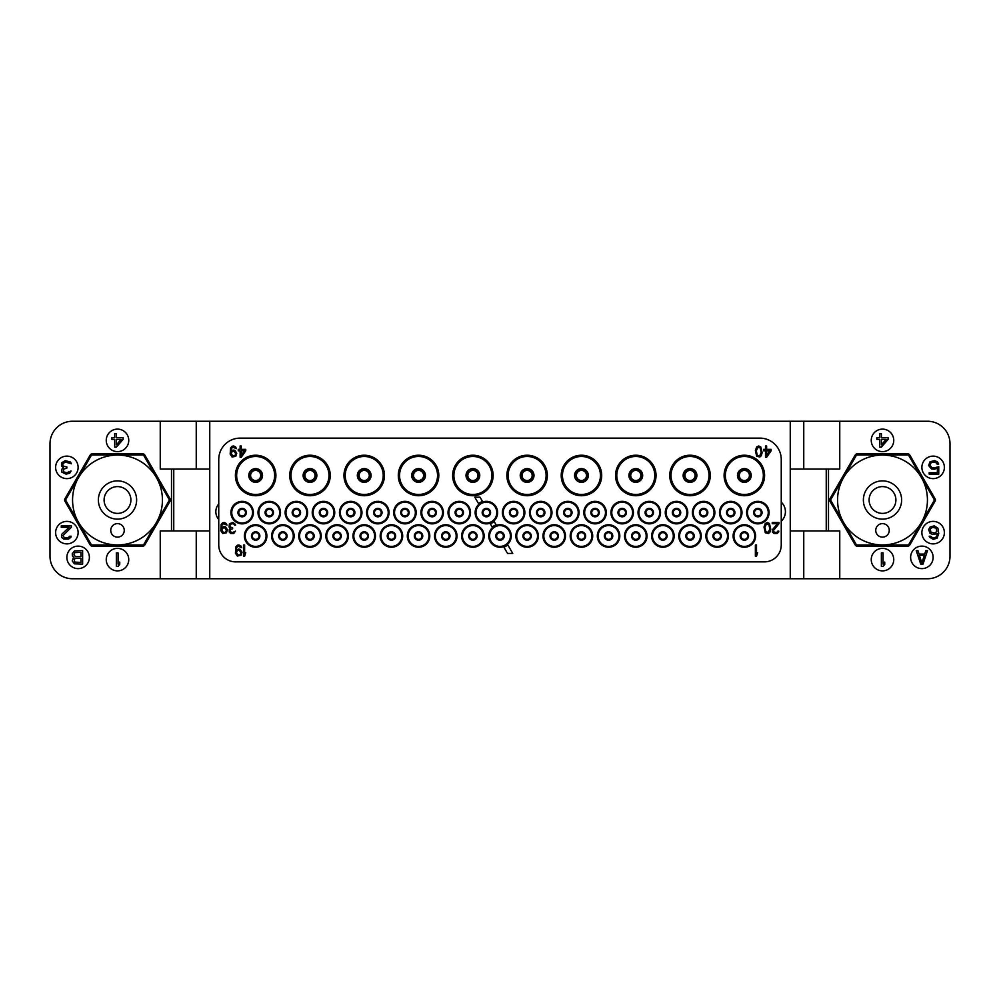 <?xml version="1.0" encoding="UTF-8"?>
<svg xmlns="http://www.w3.org/2000/svg" width="1000" height="1000" viewBox="0 0 1000 1000"><rect width="100%" height="100%" fill="white"/><g stroke="black" fill="none" stroke-linecap="round" stroke-linejoin="round"><path stroke-width="1.5" d="M764.6 475.475A20.25 20.25 0 0 0 744.35 455.225A20.25 20.25 0 0 0 724.1 475.475A20.25 20.25 0 0 0 744.35 495.725A20.25 20.25 0 0 0 764.6 475.475M781.25 545A16.875 16.875 0 0 1 764.375 561.875L235.625 561.875A16.875 16.875 0 0 1 218.75 545L218.75 459.5A21.375 21.375 0 0 1 240.125 438.125L759.875 438.125A21.375 21.375 0 0 1 781.25 459.5L781.25 545M275.9 475.475A20.25 20.25 0 0 0 255.65 455.225A20.25 20.25 0 0 0 235.4 475.475A20.25 20.25 0 0 0 255.65 495.725A20.25 20.25 0 0 0 275.9 475.475M330.238 475.475A20.25 20.25 0 0 0 309.988 455.225A20.25 20.25 0 0 0 289.738 475.475A20.25 20.25 0 0 0 309.988 495.725A20.25 20.25 0 0 0 330.238 475.475M384.462 475.475A20.25 20.25 0 0 0 364.212 455.225A20.25 20.25 0 0 0 343.963 475.475A20.25 20.25 0 0 0 364.212 495.725A20.25 20.25 0 0 0 384.462 475.475M438.8 475.475A20.25 20.25 0 0 0 418.55 455.225A20.25 20.25 0 0 0 398.3 475.475A20.25 20.25 0 0 0 418.55 495.725A20.25 20.25 0 0 0 438.8 475.475M493.137 475.475A20.25 20.25 0 0 0 472.887 455.225A20.25 20.25 0 0 0 452.638 475.475A20.25 20.25 0 0 0 472.887 495.725A20.25 20.25 0 0 0 493.137 475.475M547.362 475.475A20.25 20.25 0 0 0 527.112 455.225A20.25 20.25 0 0 0 506.863 475.475A20.25 20.25 0 0 0 527.112 495.725A20.25 20.25 0 0 0 547.362 475.475M601.7 475.475A20.25 20.25 0 0 0 581.45 455.225A20.25 20.25 0 0 0 561.2 475.475A20.25 20.25 0 0 0 581.45 495.725A20.25 20.25 0 0 0 601.7 475.475M656.038 475.475A20.25 20.25 0 0 0 635.788 455.225A20.25 20.25 0 0 0 615.538 475.475A20.25 20.25 0 0 0 635.788 495.725A20.25 20.25 0 0 0 656.038 475.475M710.263 475.475A20.25 20.25 0 0 0 690.013 455.225A20.25 20.25 0 0 0 669.762 475.475A20.25 20.25 0 0 0 690.013 495.725A20.25 20.25 0 0 0 710.263 475.475M769.1 512.6A11.25 11.25 0 0 0 757.85 501.35A11.25 11.25 0 0 0 746.6 512.6A11.25 11.25 0 0 0 757.85 523.85A11.25 11.25 0 0 0 769.1 512.6M741.988 512.6A11.25 11.25 0 0 0 730.738 501.35A11.25 11.25 0 0 0 719.488 512.6A11.25 11.25 0 0 0 730.738 523.85A11.25 11.25 0 0 0 741.988 512.6M714.875 512.6A11.25 11.25 0 0 0 703.625 501.35A11.25 11.25 0 0 0 692.375 512.6A11.25 11.25 0 0 0 703.625 523.85A11.25 11.25 0 0 0 714.875 512.6M687.763 512.6A11.25 11.25 0 0 0 676.513 501.35A11.25 11.25 0 0 0 665.263 512.6A11.25 11.25 0 0 0 676.513 523.85A11.25 11.25 0 0 0 687.763 512.6M660.537 512.6A11.25 11.25 0 0 0 649.287 501.35A11.25 11.25 0 0 0 638.038 512.6A11.25 11.25 0 0 0 649.287 523.85A11.25 11.25 0 0 0 660.537 512.6M633.425 512.6A11.25 11.25 0 0 0 622.175 501.35A11.25 11.25 0 0 0 610.925 512.6A11.25 11.25 0 0 0 622.175 523.85A11.25 11.25 0 0 0 633.425 512.6M606.312 512.6A11.25 11.25 0 0 0 595.062 501.35A11.25 11.25 0 0 0 583.812 512.6A11.25 11.25 0 0 0 595.062 523.85A11.25 11.25 0 0 0 606.312 512.6M579.087 512.6A11.25 11.25 0 0 0 567.837 501.35A11.25 11.25 0 0 0 556.587 512.6A11.25 11.25 0 0 0 567.837 523.85A11.25 11.25 0 0 0 579.087 512.6M551.975 512.6A11.25 11.25 0 0 0 540.725 501.35A11.25 11.25 0 0 0 529.475 512.6A11.25 11.25 0 0 0 540.725 523.85A11.25 11.25 0 0 0 551.975 512.6M524.862 512.6A11.25 11.25 0 0 0 513.612 501.35A11.25 11.25 0 0 0 502.362 512.6A11.25 11.25 0 0 0 513.612 523.85A11.25 11.25 0 0 0 524.862 512.6M497.638 512.6A11.25 11.25 0 0 0 486.388 501.35A11.25 11.25 0 0 0 475.138 512.6A11.25 11.25 0 0 0 486.388 523.85A11.25 11.25 0 0 0 497.638 512.6M470.525 512.6A11.25 11.25 0 0 0 459.275 501.35A11.25 11.25 0 0 0 448.025 512.6A11.25 11.25 0 0 0 459.275 523.85A11.25 11.25 0 0 0 470.525 512.6M443.413 512.6A11.25 11.25 0 0 0 432.163 501.35A11.25 11.25 0 0 0 420.913 512.6A11.25 11.25 0 0 0 432.163 523.85A11.25 11.25 0 0 0 443.413 512.6M416.188 512.6A11.25 11.25 0 0 0 404.938 501.35A11.25 11.25 0 0 0 393.688 512.6A11.25 11.25 0 0 0 404.938 523.85A11.25 11.25 0 0 0 416.188 512.6M389.075 512.6A11.25 11.25 0 0 0 377.825 501.35A11.25 11.25 0 0 0 366.575 512.6A11.25 11.25 0 0 0 377.825 523.85A11.25 11.25 0 0 0 389.075 512.6M361.962 512.6A11.25 11.25 0 0 0 350.712 501.35A11.25 11.25 0 0 0 339.462 512.6A11.25 11.25 0 0 0 350.712 523.85A11.25 11.25 0 0 0 361.962 512.6M334.738 512.6A11.25 11.25 0 0 0 323.488 501.35A11.25 11.25 0 0 0 312.238 512.6A11.25 11.25 0 0 0 323.488 523.85A11.25 11.25 0 0 0 334.738 512.6M307.625 512.6A11.25 11.25 0 0 0 296.375 501.35A11.25 11.25 0 0 0 285.125 512.6A11.25 11.25 0 0 0 296.375 523.85A11.25 11.25 0 0 0 307.625 512.6M280.512 512.6A11.25 11.25 0 0 0 269.262 501.35A11.25 11.25 0 0 0 258.012 512.6A11.25 11.25 0 0 0 269.262 523.85A11.25 11.25 0 0 0 280.512 512.6M253.4 512.6A11.25 11.25 0 0 0 242.15 501.35A11.25 11.25 0 0 0 230.9 512.6A11.25 11.25 0 0 0 242.15 523.85A11.25 11.25 0 0 0 253.4 512.6M755.6 536A11.25 11.25 0 0 0 744.35 524.75A11.25 11.25 0 0 0 733.1 536A11.25 11.25 0 0 0 744.35 547.25A11.25 11.25 0 0 0 755.6 536M728.375 536A11.25 11.25 0 0 0 717.125 524.75A11.25 11.25 0 0 0 705.875 536A11.25 11.25 0 0 0 717.125 547.25A11.25 11.25 0 0 0 728.375 536M701.263 536A11.25 11.25 0 0 0 690.013 524.75A11.25 11.25 0 0 0 678.763 536A11.25 11.25 0 0 0 690.013 547.25A11.25 11.25 0 0 0 701.263 536M674.15 536A11.25 11.25 0 0 0 662.9 524.75A11.25 11.25 0 0 0 651.65 536A11.25 11.25 0 0 0 662.9 547.25A11.25 11.25 0 0 0 674.15 536M647.038 536A11.25 11.25 0 0 0 635.788 524.75A11.25 11.25 0 0 0 624.538 536A11.25 11.25 0 0 0 635.788 547.25A11.25 11.25 0 0 0 647.038 536M619.812 536A11.25 11.25 0 0 0 608.562 524.75A11.25 11.25 0 0 0 597.312 536A11.25 11.25 0 0 0 608.562 547.25A11.25 11.25 0 0 0 619.812 536M592.7 536A11.25 11.25 0 0 0 581.45 524.75A11.25 11.25 0 0 0 570.2 536A11.25 11.25 0 0 0 581.45 547.25A11.25 11.25 0 0 0 592.7 536M565.475 536A11.25 11.25 0 0 0 554.225 524.75A11.25 11.25 0 0 0 542.975 536A11.25 11.25 0 0 0 554.225 547.25A11.25 11.25 0 0 0 565.475 536M538.362 536A11.25 11.25 0 0 0 527.112 524.75A11.25 11.25 0 0 0 515.862 536A11.25 11.25 0 0 0 527.112 547.25A11.25 11.25 0 0 0 538.362 536M511.25 536A11.25 11.25 0 0 0 500 524.75A11.25 11.25 0 0 0 488.75 536A11.25 11.25 0 0 0 500 547.25A11.25 11.25 0 0 0 511.25 536M484.137 536A11.25 11.25 0 0 0 472.887 524.75A11.25 11.25 0 0 0 461.637 536A11.25 11.25 0 0 0 472.887 547.25A11.25 11.25 0 0 0 484.137 536M457.025 536A11.25 11.25 0 0 0 445.775 524.75A11.25 11.25 0 0 0 434.525 536A11.25 11.25 0 0 0 445.775 547.25A11.25 11.25 0 0 0 457.025 536M429.8 536A11.25 11.25 0 0 0 418.55 524.75A11.25 11.25 0 0 0 407.3 536A11.25 11.25 0 0 0 418.55 547.25A11.25 11.25 0 0 0 429.8 536M402.688 536A11.25 11.25 0 0 0 391.438 524.75A11.25 11.25 0 0 0 380.188 536A11.25 11.25 0 0 0 391.438 547.25A11.25 11.25 0 0 0 402.688 536M375.462 536A11.25 11.25 0 0 0 364.212 524.75A11.25 11.25 0 0 0 352.962 536A11.25 11.25 0 0 0 364.212 547.25A11.25 11.25 0 0 0 375.462 536M348.35 536A11.25 11.25 0 0 0 337.1 524.75A11.25 11.25 0 0 0 325.85 536A11.25 11.25 0 0 0 337.1 547.25A11.25 11.25 0 0 0 348.35 536M321.238 536A11.25 11.25 0 0 0 309.988 524.75A11.25 11.25 0 0 0 298.738 536A11.25 11.25 0 0 0 309.988 547.25A11.25 11.25 0 0 0 321.238 536M294.125 536A11.25 11.25 0 0 0 282.875 524.75A11.25 11.25 0 0 0 271.625 536A11.25 11.25 0 0 0 282.875 547.25A11.25 11.25 0 0 0 294.125 536M266.9 536A11.25 11.25 0 0 0 255.65 524.75A11.25 11.25 0 0 0 244.4 536A11.25 11.25 0 0 0 255.65 547.25A11.25 11.25 0 0 0 266.9 536M839.75 421.25L209.75 421.25L209.75 578.75L790.25 578.75L790.25 530.938L826.25 530.938L826.25 469.062L839.75 469.062L839.75 421.25L927.5 421.25A22.5 22.5 0 0 1 950 443.75L950 556.25A22.5 22.5 0 0 1 927.5 578.75L839.75 578.75L839.75 530.938L826.25 530.938M790.25 421.25L790.25 530.938M218.75 519.438A11.7 11.7 0 0 1 218.75 503.963M781.25 502.188A12.938 12.938 0 0 1 781.25 521.213M209.75 530.938L173.75 530.938L173.75 469.062L209.75 469.062M173.75 530.938L160.25 530.938L160.25 578.75L196.25 578.75L196.25 530.938M209.75 578.75L196.25 578.75M209.75 421.25L72.5 421.25A22.5 22.5 0 0 0 50 443.75L50 556.25A22.5 22.5 0 0 0 72.5 578.75L160.25 578.75M790.25 578.75L839.75 578.75M935.113 498.875L909.775 455A2.25 2.25 0 0 0 907.825 453.875L857.175 453.875A2.25 2.25 0 0 0 855.225 455L829.887 498.875A2.25 2.25 0 0 0 829.887 501.125L855.225 545A2.25 2.25 0 0 0 857.175 546.125L907.825 546.125A2.25 2.25 0 0 0 909.775 545L935.113 501.125A2.25 2.25 0 0 0 935.113 498.875M871.25 559.625A11.25 11.25 0 0 0 882.5 570.875A11.25 11.25 0 0 0 893.75 559.625A11.25 11.25 0 0 0 882.5 548.375A11.25 11.25 0 0 0 871.25 559.625M921.875 532.625A11.25 11.25 0 0 0 933.125 543.875A11.25 11.25 0 0 0 944.375 532.625A11.25 11.25 0 0 0 933.125 521.375A11.25 11.25 0 0 0 921.875 532.625M921.875 467.375A11.25 11.25 0 0 0 933.125 478.625A11.25 11.25 0 0 0 944.375 467.375A11.25 11.25 0 0 0 933.125 456.125A11.25 11.25 0 0 0 921.875 467.375M871.25 440.375A11.25 11.25 0 0 0 882.5 451.625A11.25 11.25 0 0 0 893.75 440.375A11.25 11.25 0 0 0 882.5 429.125A11.25 11.25 0 0 0 871.25 440.375M910.625 557.375A11.25 11.25 0 0 0 921.875 568.625A11.25 11.25 0 0 0 933.125 557.375A11.25 11.25 0 0 0 921.875 546.125A11.25 11.25 0 0 0 910.625 557.375M790.25 469.062L826.25 469.062M803.75 578.75L803.75 530.938M803.75 421.25L803.75 469.062M196.25 421.25L196.25 469.062M171.5 530.938L171.5 469.062L173.75 469.062M171.5 469.062L160.25 469.062L160.25 421.25M142.825 453.875L92.175 453.875A2.25 2.25 0 0 0 90.225 455L64.887 498.875A2.25 2.25 0 0 0 64.887 501.125L90.225 545A2.25 2.25 0 0 0 92.175 546.125L142.825 546.125A2.25 2.25 0 0 0 144.775 545L170.113 501.125A2.25 2.25 0 0 0 170.113 498.875L144.775 455A2.25 2.25 0 0 0 142.825 453.875M106.25 559.625A11.25 11.25 0 0 0 117.5 570.875A11.25 11.25 0 0 0 128.75 559.625A11.25 11.25 0 0 0 117.5 548.375A11.25 11.25 0 0 0 106.25 559.625M55.625 532.625A11.25 11.25 0 0 0 66.875 543.875A11.25 11.25 0 0 0 78.125 532.625A11.25 11.25 0 0 0 66.875 521.375A11.25 11.25 0 0 0 55.625 532.625M55.625 467.375A11.25 11.25 0 0 0 66.875 478.625A11.25 11.25 0 0 0 78.125 467.375A11.25 11.25 0 0 0 66.875 456.125A11.25 11.25 0 0 0 55.625 467.375M106.25 440.375A11.25 11.25 0 0 0 117.5 451.625A11.25 11.25 0 0 0 128.75 440.375A11.25 11.25 0 0 0 117.5 429.125A11.25 11.25 0 0 0 106.25 440.375M66.875 557.375A11.25 11.25 0 0 0 78.125 568.625A11.25 11.25 0 0 0 89.375 557.375A11.25 11.25 0 0 0 78.125 546.125A11.25 11.25 0 0 0 66.875 557.375M110.8 488.4A13.388 13.388 0 0 1 129.1 493.3A13.388 13.388 0 0 1 124.2 511.6A13.388 13.388 0 0 1 105.9 506.7A13.388 13.388 0 0 1 110.8 488.4M107.938 483.438A19.125 19.125 0 0 1 134.062 490.438A19.125 19.125 0 0 1 127.062 516.562A19.125 19.125 0 0 1 100.938 509.562A19.125 19.125 0 0 1 107.938 483.438M95.037 461.087A44.925 44.925 0 0 0 78.587 522.463A44.925 44.925 0 0 0 139.963 538.913A44.925 44.925 0 0 0 156.412 477.537A44.925 44.925 0 0 0 95.037 461.087M120.875 536.225A6.75 6.75 0 0 0 123.35 527A6.75 6.75 0 0 0 114.125 524.525A6.75 6.75 0 0 0 111.65 533.75A6.75 6.75 0 0 0 120.875 536.225M143.05 545A51.75 51.75 0 0 0 143.375 544.812A51.75 51.75 0 0 0 143.688 544.637L169.25 500.363A51.75 51.75 0 0 0 169.25 499.637L143.688 455.363A51.75 51.75 0 0 0 143.05 455L91.95 455A51.75 51.75 0 0 0 91.625 455.188A51.75 51.75 0 0 0 91.312 455.363L65.75 499.637A51.75 51.75 0 0 0 65.75 500.363L91.312 544.637A51.75 51.75 0 0 0 91.95 545L143.05 545M875.8 488.4A13.388 13.388 0 0 1 894.1 493.3A13.388 13.388 0 0 1 889.2 511.6A13.388 13.388 0 0 1 870.9 506.7A13.388 13.388 0 0 1 875.8 488.4M872.938 483.438A19.125 19.125 0 0 1 899.062 490.438A19.125 19.125 0 0 1 892.062 516.562A19.125 19.125 0 0 1 865.938 509.562A19.125 19.125 0 0 1 872.938 483.438M860.037 461.087A44.925 44.925 0 0 0 843.587 522.463A44.925 44.925 0 0 0 904.963 538.913A44.925 44.925 0 0 0 921.413 477.537A44.925 44.925 0 0 0 860.037 461.087M885.875 536.225A6.75 6.75 0 0 0 888.35 527A6.75 6.75 0 0 0 879.125 524.525A6.75 6.75 0 0 0 876.65 533.75A6.75 6.75 0 0 0 885.875 536.225M908.05 545A51.75 51.75 0 0 0 908.375 544.812A51.75 51.75 0 0 0 908.688 544.637L934.25 500.363A51.75 51.75 0 0 0 934.25 499.637L908.688 455.363A51.75 51.75 0 0 0 908.05 455L856.95 455A51.75 51.75 0 0 0 856.625 455.188A51.75 51.75 0 0 0 856.312 455.363L830.75 499.637A51.75 51.75 0 0 0 830.75 500.363L856.312 544.637A51.75 51.75 0 0 0 856.95 545L908.05 545M369.275 475.475A5.062 5.062 0 0 1 364.212 480.538A5.062 5.062 0 0 1 359.15 475.475A5.062 5.062 0 0 1 364.212 470.412A5.062 5.062 0 0 1 369.275 475.475A5.062 5.062 0 0 0 364.212 470.412A5.062 5.062 0 0 0 359.15 475.475A5.062 5.062 0 0 0 364.212 480.538A5.062 5.062 0 0 0 369.275 475.475M369.837 475.475A5.625 5.625 0 0 0 364.212 469.85A5.625 5.625 0 0 0 358.587 475.475A5.625 5.625 0 0 0 364.212 481.1A5.625 5.625 0 0 0 369.837 475.475A5.625 5.625 0 0 1 364.212 481.1A5.625 5.625 0 0 1 358.587 475.475A5.625 5.625 0 0 1 364.212 469.85A5.625 5.625 0 0 1 369.837 475.475M477.95 475.475A5.062 5.062 0 0 1 472.887 480.538A5.062 5.062 0 0 1 467.825 475.475A5.062 5.062 0 0 1 472.887 470.412A5.062 5.062 0 0 1 477.95 475.475A5.062 5.062 0 0 0 472.887 470.412A5.062 5.062 0 0 0 467.825 475.475A5.062 5.062 0 0 0 472.887 480.538A5.062 5.062 0 0 0 477.95 475.475M478.512 475.475A5.625 5.625 0 0 0 472.887 469.85A5.625 5.625 0 0 0 467.262 475.475A5.625 5.625 0 0 0 472.887 481.1A5.625 5.625 0 0 0 478.512 475.475A5.625 5.625 0 0 1 472.887 481.1A5.625 5.625 0 0 1 467.262 475.475A5.625 5.625 0 0 1 472.887 469.85A5.625 5.625 0 0 1 478.512 475.475M586.512 475.475A5.062 5.062 0 0 1 581.45 480.538A5.062 5.062 0 0 1 576.388 475.475A5.062 5.062 0 0 1 581.45 470.412A5.062 5.062 0 0 1 586.512 475.475A5.062 5.062 0 0 0 581.45 470.412A5.062 5.062 0 0 0 576.388 475.475A5.062 5.062 0 0 0 581.45 480.538A5.062 5.062 0 0 0 586.512 475.475M587.075 475.475A5.625 5.625 0 0 0 581.45 469.85A5.625 5.625 0 0 0 575.825 475.475A5.625 5.625 0 0 0 581.45 481.1A5.625 5.625 0 0 0 587.075 475.475A5.625 5.625 0 0 1 581.45 481.1A5.625 5.625 0 0 1 575.825 475.475A5.625 5.625 0 0 1 581.45 469.85A5.625 5.625 0 0 1 587.075 475.475M695.075 475.475A5.062 5.062 0 0 1 690.013 480.538A5.062 5.062 0 0 1 684.95 475.475A5.062 5.062 0 0 1 690.013 470.412A5.062 5.062 0 0 1 695.075 475.475A5.062 5.062 0 0 0 690.013 470.412A5.062 5.062 0 0 0 684.95 475.475A5.062 5.062 0 0 0 690.013 480.538A5.062 5.062 0 0 0 695.075 475.475M695.638 475.475A5.625 5.625 0 0 0 690.013 469.85A5.625 5.625 0 0 0 684.388 475.475A5.625 5.625 0 0 0 690.013 481.1A5.625 5.625 0 0 0 695.638 475.475A5.625 5.625 0 0 1 690.013 481.1A5.625 5.625 0 0 1 684.388 475.475A5.625 5.625 0 0 1 690.013 469.85A5.625 5.625 0 0 1 695.638 475.475M747.725 536A3.375 3.375 0 0 0 744.35 532.625A3.375 3.375 0 0 0 740.975 536A3.375 3.375 0 0 0 744.35 539.375A3.375 3.375 0 0 0 747.725 536A3.375 3.375 0 0 1 744.35 539.375A3.375 3.375 0 0 1 740.975 536A3.375 3.375 0 0 1 744.35 532.625A3.375 3.375 0 0 1 747.725 536M666.275 536A3.375 3.375 0 0 0 662.9 532.625A3.375 3.375 0 0 0 659.525 536A3.375 3.375 0 0 0 662.9 539.375A3.375 3.375 0 0 0 666.275 536A3.375 3.375 0 0 1 662.9 539.375A3.375 3.375 0 0 1 659.525 536A3.375 3.375 0 0 1 662.9 532.625A3.375 3.375 0 0 1 666.275 536M720.5 536A3.375 3.375 0 0 0 717.125 532.625A3.375 3.375 0 0 0 713.75 536A3.375 3.375 0 0 0 717.125 539.375A3.375 3.375 0 0 0 720.5 536A3.375 3.375 0 0 1 717.125 539.375A3.375 3.375 0 0 1 713.75 536A3.375 3.375 0 0 1 717.125 532.625A3.375 3.375 0 0 1 720.5 536M693.388 536A3.375 3.375 0 0 0 690.013 532.625A3.375 3.375 0 0 0 686.637 536A3.375 3.375 0 0 0 690.013 539.375A3.375 3.375 0 0 0 693.388 536A3.375 3.375 0 0 1 690.013 539.375A3.375 3.375 0 0 1 686.637 536A3.375 3.375 0 0 1 690.013 532.625A3.375 3.375 0 0 1 693.388 536M761.225 512.6A3.375 3.375 0 0 0 757.85 509.225A3.375 3.375 0 0 0 754.475 512.6A3.375 3.375 0 0 0 757.85 515.975A3.375 3.375 0 0 0 761.225 512.6A3.375 3.375 0 0 1 757.85 515.975A3.375 3.375 0 0 1 754.475 512.6A3.375 3.375 0 0 1 757.85 509.225A3.375 3.375 0 0 1 761.225 512.6M749.412 475.475A5.062 5.062 0 0 1 744.35 480.538A5.062 5.062 0 0 1 739.287 475.475A5.062 5.062 0 0 1 744.35 470.412A5.062 5.062 0 0 1 749.412 475.475A5.062 5.062 0 0 0 744.35 470.412A5.062 5.062 0 0 0 739.287 475.475A5.062 5.062 0 0 0 744.35 480.538A5.062 5.062 0 0 0 749.412 475.475M749.975 475.475A5.625 5.625 0 0 0 744.35 469.85A5.625 5.625 0 0 0 738.725 475.475A5.625 5.625 0 0 0 744.35 481.1A5.625 5.625 0 0 0 749.975 475.475A5.625 5.625 0 0 1 744.35 481.1A5.625 5.625 0 0 1 738.725 475.475A5.625 5.625 0 0 1 744.35 469.85A5.625 5.625 0 0 1 749.975 475.475M640.85 475.475A5.062 5.062 0 0 1 635.788 480.538A5.062 5.062 0 0 1 630.725 475.475A5.062 5.062 0 0 1 635.788 470.412A5.062 5.062 0 0 1 640.85 475.475A5.062 5.062 0 0 0 635.788 470.412A5.062 5.062 0 0 0 630.725 475.475A5.062 5.062 0 0 0 635.788 480.538A5.062 5.062 0 0 0 640.85 475.475M641.413 475.475A5.625 5.625 0 0 0 635.788 469.85A5.625 5.625 0 0 0 630.163 475.475A5.625 5.625 0 0 0 635.788 481.1A5.625 5.625 0 0 0 641.413 475.475A5.625 5.625 0 0 1 635.788 481.1A5.625 5.625 0 0 1 630.163 475.475A5.625 5.625 0 0 1 635.788 469.85A5.625 5.625 0 0 1 641.413 475.475M532.175 475.475A5.062 5.062 0 0 1 527.112 480.538A5.062 5.062 0 0 1 522.05 475.475A5.062 5.062 0 0 1 527.112 470.412A5.062 5.062 0 0 1 532.175 475.475A5.062 5.062 0 0 0 527.112 470.412A5.062 5.062 0 0 0 522.05 475.475A5.062 5.062 0 0 0 527.112 480.538A5.062 5.062 0 0 0 532.175 475.475M532.737 475.475A5.625 5.625 0 0 0 527.112 469.85A5.625 5.625 0 0 0 521.487 475.475A5.625 5.625 0 0 0 527.112 481.1A5.625 5.625 0 0 0 532.737 475.475A5.625 5.625 0 0 1 527.112 481.1A5.625 5.625 0 0 1 521.487 475.475A5.625 5.625 0 0 1 527.112 469.85A5.625 5.625 0 0 1 532.737 475.475M423.612 475.475A5.062 5.062 0 0 1 418.55 480.538A5.062 5.062 0 0 1 413.488 475.475A5.062 5.062 0 0 1 418.55 470.412A5.062 5.062 0 0 1 423.612 475.475A5.062 5.062 0 0 0 418.55 470.412A5.062 5.062 0 0 0 413.488 475.475A5.062 5.062 0 0 0 418.55 480.538A5.062 5.062 0 0 0 423.612 475.475M424.175 475.475A5.625 5.625 0 0 0 418.55 469.85A5.625 5.625 0 0 0 412.925 475.475A5.625 5.625 0 0 0 418.55 481.1A5.625 5.625 0 0 0 424.175 475.475A5.625 5.625 0 0 1 418.55 481.1A5.625 5.625 0 0 1 412.925 475.475A5.625 5.625 0 0 1 418.55 469.85A5.625 5.625 0 0 1 424.175 475.475M315.05 475.475A5.062 5.062 0 0 1 309.988 480.538A5.062 5.062 0 0 1 304.925 475.475A5.062 5.062 0 0 1 309.988 470.412A5.062 5.062 0 0 1 315.05 475.475A5.062 5.062 0 0 0 309.988 470.412A5.062 5.062 0 0 0 304.925 475.475A5.062 5.062 0 0 0 309.988 480.538A5.062 5.062 0 0 0 315.05 475.475M315.613 475.475A5.625 5.625 0 0 0 309.988 469.85A5.625 5.625 0 0 0 304.363 475.475A5.625 5.625 0 0 0 309.988 481.1A5.625 5.625 0 0 0 315.613 475.475A5.625 5.625 0 0 1 309.988 481.1A5.625 5.625 0 0 1 304.363 475.475A5.625 5.625 0 0 1 309.988 469.85A5.625 5.625 0 0 1 315.613 475.475M260.712 475.475A5.062 5.062 0 0 1 255.65 480.538A5.062 5.062 0 0 1 250.588 475.475A5.062 5.062 0 0 1 255.65 470.412A5.062 5.062 0 0 1 260.712 475.475A5.062 5.062 0 0 0 255.65 470.412A5.062 5.062 0 0 0 250.588 475.475A5.062 5.062 0 0 0 255.65 480.538A5.062 5.062 0 0 0 260.712 475.475M261.275 475.475A5.625 5.625 0 0 0 255.65 469.85A5.625 5.625 0 0 0 250.025 475.475A5.625 5.625 0 0 0 255.65 481.1A5.625 5.625 0 0 0 261.275 475.475A5.625 5.625 0 0 1 255.65 481.1A5.625 5.625 0 0 1 250.025 475.475A5.625 5.625 0 0 1 255.65 469.85A5.625 5.625 0 0 1 261.275 475.475M259.025 536A3.375 3.375 0 0 0 255.65 532.625A3.375 3.375 0 0 0 252.275 536A3.375 3.375 0 0 0 255.65 539.375A3.375 3.375 0 0 0 259.025 536A3.375 3.375 0 0 1 255.65 539.375A3.375 3.375 0 0 1 252.275 536A3.375 3.375 0 0 1 255.65 532.625A3.375 3.375 0 0 1 259.025 536M286.25 536A3.375 3.375 0 0 0 282.875 532.625A3.375 3.375 0 0 0 279.5 536A3.375 3.375 0 0 0 282.875 539.375A3.375 3.375 0 0 0 286.25 536A3.375 3.375 0 0 1 282.875 539.375A3.375 3.375 0 0 1 279.5 536A3.375 3.375 0 0 1 282.875 532.625A3.375 3.375 0 0 1 286.25 536M367.587 536A3.375 3.375 0 0 0 364.212 532.625A3.375 3.375 0 0 0 360.838 536A3.375 3.375 0 0 0 364.212 539.375A3.375 3.375 0 0 0 367.587 536A3.375 3.375 0 0 1 364.212 539.375A3.375 3.375 0 0 1 360.838 536A3.375 3.375 0 0 1 364.212 532.625A3.375 3.375 0 0 1 367.587 536M449.15 536A3.375 3.375 0 0 0 445.775 532.625A3.375 3.375 0 0 0 442.4 536A3.375 3.375 0 0 0 445.775 539.375A3.375 3.375 0 0 0 449.15 536A3.375 3.375 0 0 1 445.775 539.375A3.375 3.375 0 0 1 442.4 536A3.375 3.375 0 0 1 445.775 532.625A3.375 3.375 0 0 1 449.15 536M557.6 536A3.375 3.375 0 0 0 554.225 532.625A3.375 3.375 0 0 0 550.85 536A3.375 3.375 0 0 0 554.225 539.375A3.375 3.375 0 0 0 557.6 536A3.375 3.375 0 0 1 554.225 539.375A3.375 3.375 0 0 1 550.85 536A3.375 3.375 0 0 1 554.225 532.625A3.375 3.375 0 0 1 557.6 536M530.487 536A3.375 3.375 0 0 0 527.112 532.625A3.375 3.375 0 0 0 523.737 536A3.375 3.375 0 0 0 527.112 539.375A3.375 3.375 0 0 0 530.487 536A3.375 3.375 0 0 1 527.112 539.375A3.375 3.375 0 0 1 523.737 536A3.375 3.375 0 0 1 527.112 532.625A3.375 3.375 0 0 1 530.487 536M503.375 536A3.375 3.375 0 0 0 500 532.625A3.375 3.375 0 0 0 496.625 536A3.375 3.375 0 0 0 500 539.375A3.375 3.375 0 0 0 503.375 536A3.375 3.375 0 0 1 500 539.375A3.375 3.375 0 0 1 496.625 536A3.375 3.375 0 0 1 500 532.625A3.375 3.375 0 0 1 503.375 536M476.262 536A3.375 3.375 0 0 0 472.887 532.625A3.375 3.375 0 0 0 469.513 536A3.375 3.375 0 0 0 472.887 539.375A3.375 3.375 0 0 0 476.262 536A3.375 3.375 0 0 1 472.887 539.375A3.375 3.375 0 0 1 469.513 536A3.375 3.375 0 0 1 472.887 532.625A3.375 3.375 0 0 1 476.262 536M421.925 536A3.375 3.375 0 0 0 418.55 532.625A3.375 3.375 0 0 0 415.175 536A3.375 3.375 0 0 0 418.55 539.375A3.375 3.375 0 0 0 421.925 536A3.375 3.375 0 0 1 418.55 539.375A3.375 3.375 0 0 1 415.175 536A3.375 3.375 0 0 1 418.55 532.625A3.375 3.375 0 0 1 421.925 536M394.812 536A3.375 3.375 0 0 0 391.438 532.625A3.375 3.375 0 0 0 388.062 536A3.375 3.375 0 0 0 391.438 539.375A3.375 3.375 0 0 0 394.812 536A3.375 3.375 0 0 1 391.438 539.375A3.375 3.375 0 0 1 388.062 536A3.375 3.375 0 0 1 391.438 532.625A3.375 3.375 0 0 1 394.812 536M340.475 536A3.375 3.375 0 0 0 337.1 532.625A3.375 3.375 0 0 0 333.725 536A3.375 3.375 0 0 0 337.1 539.375A3.375 3.375 0 0 0 340.475 536A3.375 3.375 0 0 1 337.1 539.375A3.375 3.375 0 0 1 333.725 536A3.375 3.375 0 0 1 337.1 532.625A3.375 3.375 0 0 1 340.475 536M313.363 536A3.375 3.375 0 0 0 309.988 532.625A3.375 3.375 0 0 0 306.613 536A3.375 3.375 0 0 0 309.988 539.375A3.375 3.375 0 0 0 313.363 536A3.375 3.375 0 0 1 309.988 539.375A3.375 3.375 0 0 1 306.613 536A3.375 3.375 0 0 1 309.988 532.625A3.375 3.375 0 0 1 313.363 536M245.525 512.6A3.375 3.375 0 0 0 242.15 509.225A3.375 3.375 0 0 0 238.775 512.6A3.375 3.375 0 0 0 242.15 515.975A3.375 3.375 0 0 0 245.525 512.6A3.375 3.375 0 0 1 242.15 515.975A3.375 3.375 0 0 1 238.775 512.6A3.375 3.375 0 0 1 242.15 509.225A3.375 3.375 0 0 1 245.525 512.6M584.825 536A3.375 3.375 0 0 0 581.45 532.625A3.375 3.375 0 0 0 578.075 536A3.375 3.375 0 0 0 581.45 539.375A3.375 3.375 0 0 0 584.825 536A3.375 3.375 0 0 1 581.45 539.375A3.375 3.375 0 0 1 578.075 536A3.375 3.375 0 0 1 581.45 532.625A3.375 3.375 0 0 1 584.825 536M611.938 536A3.375 3.375 0 0 0 608.562 532.625A3.375 3.375 0 0 0 605.188 536A3.375 3.375 0 0 0 608.562 539.375A3.375 3.375 0 0 0 611.938 536A3.375 3.375 0 0 1 608.562 539.375A3.375 3.375 0 0 1 605.188 536A3.375 3.375 0 0 1 608.562 532.625A3.375 3.375 0 0 1 611.938 536M639.163 536A3.375 3.375 0 0 0 635.788 532.625A3.375 3.375 0 0 0 632.413 536A3.375 3.375 0 0 0 635.788 539.375A3.375 3.375 0 0 0 639.163 536A3.375 3.375 0 0 1 635.788 539.375A3.375 3.375 0 0 1 632.413 536A3.375 3.375 0 0 1 635.788 532.625A3.375 3.375 0 0 1 639.163 536M272.638 512.6A3.375 3.375 0 0 0 269.262 509.225A3.375 3.375 0 0 0 265.887 512.6A3.375 3.375 0 0 0 269.262 515.975A3.375 3.375 0 0 0 272.638 512.6A3.375 3.375 0 0 1 269.262 515.975A3.375 3.375 0 0 1 265.887 512.6A3.375 3.375 0 0 1 269.262 509.225A3.375 3.375 0 0 1 272.638 512.6M299.75 512.6A3.375 3.375 0 0 0 296.375 509.225A3.375 3.375 0 0 0 293 512.6A3.375 3.375 0 0 0 296.375 515.975A3.375 3.375 0 0 0 299.75 512.6A3.375 3.375 0 0 1 296.375 515.975A3.375 3.375 0 0 1 293 512.6A3.375 3.375 0 0 1 296.375 509.225A3.375 3.375 0 0 1 299.75 512.6M326.863 512.6A3.375 3.375 0 0 0 323.488 509.225A3.375 3.375 0 0 0 320.112 512.6A3.375 3.375 0 0 0 323.488 515.975A3.375 3.375 0 0 0 326.863 512.6A3.375 3.375 0 0 1 323.488 515.975A3.375 3.375 0 0 1 320.112 512.6A3.375 3.375 0 0 1 323.488 509.225A3.375 3.375 0 0 1 326.863 512.6M354.087 512.6A3.375 3.375 0 0 0 350.712 509.225A3.375 3.375 0 0 0 347.337 512.6A3.375 3.375 0 0 0 350.712 515.975A3.375 3.375 0 0 0 354.087 512.6A3.375 3.375 0 0 1 350.712 515.975A3.375 3.375 0 0 1 347.337 512.6A3.375 3.375 0 0 1 350.712 509.225A3.375 3.375 0 0 1 354.087 512.6M381.2 512.6A3.375 3.375 0 0 0 377.825 509.225A3.375 3.375 0 0 0 374.45 512.6A3.375 3.375 0 0 0 377.825 515.975A3.375 3.375 0 0 0 381.2 512.6A3.375 3.375 0 0 1 377.825 515.975A3.375 3.375 0 0 1 374.45 512.6A3.375 3.375 0 0 1 377.825 509.225A3.375 3.375 0 0 1 381.2 512.6M408.312 512.6A3.375 3.375 0 0 0 404.938 509.225A3.375 3.375 0 0 0 401.562 512.6A3.375 3.375 0 0 0 404.938 515.975A3.375 3.375 0 0 0 408.312 512.6A3.375 3.375 0 0 1 404.938 515.975A3.375 3.375 0 0 1 401.562 512.6A3.375 3.375 0 0 1 404.938 509.225A3.375 3.375 0 0 1 408.312 512.6M435.538 512.6A3.375 3.375 0 0 0 432.163 509.225A3.375 3.375 0 0 0 428.787 512.6A3.375 3.375 0 0 0 432.163 515.975A3.375 3.375 0 0 0 435.538 512.6A3.375 3.375 0 0 1 432.163 515.975A3.375 3.375 0 0 1 428.787 512.6A3.375 3.375 0 0 1 432.163 509.225A3.375 3.375 0 0 1 435.538 512.6M462.65 512.6A3.375 3.375 0 0 0 459.275 509.225A3.375 3.375 0 0 0 455.9 512.6A3.375 3.375 0 0 0 459.275 515.975A3.375 3.375 0 0 0 462.65 512.6A3.375 3.375 0 0 1 459.275 515.975A3.375 3.375 0 0 1 455.9 512.6A3.375 3.375 0 0 1 459.275 509.225A3.375 3.375 0 0 1 462.65 512.6M489.762 512.6A3.375 3.375 0 0 0 486.388 509.225A3.375 3.375 0 0 0 483.013 512.6A3.375 3.375 0 0 0 486.388 515.975A3.375 3.375 0 0 0 489.762 512.6A3.375 3.375 0 0 1 486.388 515.975A3.375 3.375 0 0 1 483.013 512.6A3.375 3.375 0 0 1 486.388 509.225A3.375 3.375 0 0 1 489.762 512.6M516.987 512.6A3.375 3.375 0 0 0 513.612 509.225A3.375 3.375 0 0 0 510.238 512.6A3.375 3.375 0 0 0 513.612 515.975A3.375 3.375 0 0 0 516.987 512.6A3.375 3.375 0 0 1 513.612 515.975A3.375 3.375 0 0 1 510.238 512.6A3.375 3.375 0 0 1 513.612 509.225A3.375 3.375 0 0 1 516.987 512.6M544.1 512.6A3.375 3.375 0 0 0 540.725 509.225A3.375 3.375 0 0 0 537.35 512.6A3.375 3.375 0 0 0 540.725 515.975A3.375 3.375 0 0 0 544.1 512.6A3.375 3.375 0 0 1 540.725 515.975A3.375 3.375 0 0 1 537.35 512.6A3.375 3.375 0 0 1 540.725 509.225A3.375 3.375 0 0 1 544.1 512.6M571.213 512.6A3.375 3.375 0 0 0 567.837 509.225A3.375 3.375 0 0 0 564.462 512.6A3.375 3.375 0 0 0 567.837 515.975A3.375 3.375 0 0 0 571.213 512.6A3.375 3.375 0 0 1 567.837 515.975A3.375 3.375 0 0 1 564.462 512.6A3.375 3.375 0 0 1 567.837 509.225A3.375 3.375 0 0 1 571.213 512.6M598.438 512.6A3.375 3.375 0 0 0 595.062 509.225A3.375 3.375 0 0 0 591.688 512.6A3.375 3.375 0 0 0 595.062 515.975A3.375 3.375 0 0 0 598.438 512.6A3.375 3.375 0 0 1 595.062 515.975A3.375 3.375 0 0 1 591.688 512.6A3.375 3.375 0 0 1 595.062 509.225A3.375 3.375 0 0 1 598.438 512.6M625.55 512.6A3.375 3.375 0 0 0 622.175 509.225A3.375 3.375 0 0 0 618.8 512.6A3.375 3.375 0 0 0 622.175 515.975A3.375 3.375 0 0 0 625.55 512.6A3.375 3.375 0 0 1 622.175 515.975A3.375 3.375 0 0 1 618.8 512.6A3.375 3.375 0 0 1 622.175 509.225A3.375 3.375 0 0 1 625.55 512.6M652.663 512.6A3.375 3.375 0 0 0 649.287 509.225A3.375 3.375 0 0 0 645.913 512.6A3.375 3.375 0 0 0 649.287 515.975A3.375 3.375 0 0 0 652.663 512.6A3.375 3.375 0 0 1 649.287 515.975A3.375 3.375 0 0 1 645.913 512.6A3.375 3.375 0 0 1 649.287 509.225A3.375 3.375 0 0 1 652.663 512.6M679.887 512.6A3.375 3.375 0 0 0 676.513 509.225A3.375 3.375 0 0 0 673.138 512.6A3.375 3.375 0 0 0 676.513 515.975A3.375 3.375 0 0 0 679.887 512.6A3.375 3.375 0 0 1 676.513 515.975A3.375 3.375 0 0 1 673.138 512.6A3.375 3.375 0 0 1 676.513 509.225A3.375 3.375 0 0 1 679.887 512.6M707 512.6A3.375 3.375 0 0 0 703.625 509.225A3.375 3.375 0 0 0 700.25 512.6A3.375 3.375 0 0 0 703.625 515.975A3.375 3.375 0 0 0 707 512.6A3.375 3.375 0 0 1 703.625 515.975A3.375 3.375 0 0 1 700.25 512.6A3.375 3.375 0 0 1 703.625 509.225A3.375 3.375 0 0 1 707 512.6M734.112 512.6A3.375 3.375 0 0 0 730.738 509.225A3.375 3.375 0 0 0 727.362 512.6A3.375 3.375 0 0 0 730.738 515.975A3.375 3.375 0 0 0 734.112 512.6A3.375 3.375 0 0 1 730.738 515.975A3.375 3.375 0 0 1 727.362 512.6A3.375 3.375 0 0 1 730.738 509.225A3.375 3.375 0 0 1 734.112 512.6M116.375 552.875L116.375 566.375L118.062 566.375L119.75 564.362L119.75 562.062L118.062 564.075L118.062 552.875L116.375 552.875M63.788 539.087L68.562 539.087L70.812 537.362L71.087 536.213L69.688 536.213L68.275 537.65L64.35 537.65L62.938 535.638L71.375 527.312L71.375 525.875L61.25 525.875L61.25 527.312L69.125 527.312L61.525 534.487L61.525 537.362L63.775 539.087M70.537 462.062L65.188 460.625L61.525 462.925L61.525 466.087L63.5 467.512L61.812 469.237L61.812 472.113L66.025 474.125L69.688 473.263L71.087 470.962L66.875 472.688L63.5 471.825L63.5 469.237L66.875 468.088L66.875 466.95L63.212 466.087L62.663 463.787L65.475 462.062L71.375 463.787L70.525 462.062M116.375 447.125L123.125 439.375L123.125 437.65L116.375 437.65L116.375 433.625L114.688 433.625L114.688 437.65L111.875 437.65L111.875 439.375L114.688 439.375L114.688 447.125L116.375 447.125M121.163 439.375L116.375 444.825L116.375 439.375L121.163 439.375M73.35 557.8L72.225 560.962L74.463 563.837L82.625 564.125L82.625 550.625L74.463 550.913L72.225 553.787L72.5 556.087L73.913 557.513L73.338 557.8M80.938 562.4L74.75 562.112L74.188 559.237L75.6 558.375L80.938 558.375L80.938 562.4M73.913 554.938L74.75 552.638L80.938 552.35L80.938 556.663L75.6 556.663L73.913 554.938M881.375 552.875L881.375 566.375L883.062 566.375L884.75 564.362L884.75 562.062L883.062 564.075L883.062 552.875L881.375 552.875M937.913 528.175L934.25 525.875L930.037 527.025L928.625 529.612L930.037 533.337L932.85 534.487L937.35 533.625L936.787 536.213L935.375 537.65L932.85 537.938L930.588 536.213L929.188 536.213L929.463 537.075M929.475 537.075L933.125 539.375L937.062 538.225L938.75 533.625L937.9 528.175M936.213 528.175L936.787 531.625L934.525 533.05L930.875 532.2L930.312 529.038L932.562 527.312L936.225 528.175M934.525 460.625L930.037 461.775L928.625 465.513L931.438 468.95L934.525 469.237L937.35 468.088L937.35 472.688L929.188 472.688L929.188 474.125L938.75 474.125L938.75 466.662L934.538 467.8M932.85 462.062L935.65 462.35L937.062 464.075L938.75 464.075L937.35 461.775L934.538 460.625M934.525 467.8L931.725 467.512L930.037 465.225L930.875 462.925L932.837 462.062M881.375 447.125L888.125 439.375L888.125 437.65L881.375 437.65L881.375 433.625L879.688 433.625L879.688 437.65L876.875 437.65L876.875 439.375L879.688 439.375L879.688 447.125L881.375 447.125M886.162 439.375L881.375 444.825L881.375 439.375L886.162 439.375M920.75 564.125L923 564.125L927.5 550.625L925.812 550.625L924.688 554.075L919.062 554.075L917.938 550.625L916.25 550.625L920.75 564.125M921.875 562.975L919.338 555.225L924.4 555.225L921.875 562.975M755.375 545L755.375 556.25L756.5 556.25L757.625 552.663L756.5 554.338L756.5 545L755.375 545M243.5 545L243.5 556.25L244.625 556.25L245.75 552.663L244.625 554.338L244.625 545L243.5 545M241.625 547.638L240.875 545.962L239 545L237.312 545.237L235.812 546.912L235.438 553.138L237.312 556.013L241.062 555.288L242 552.175L240.125 549.312L238.25 549.075L236.188 550.262L236.562 547.638L238.062 546.2L241.625 547.638M236.375 552.425L237.5 550.5L239.375 550.262L241.062 552.9L239.938 554.812L238.062 555.05L236.375 552.425M779 523.7L779 522.5L772.25 522.5L772.25 523.7L777.5 523.7L772.438 529.675L772.438 532.075L773.938 533.513L777.125 533.513L778.625 532.075L778.812 531.112L777.875 531.112L776.938 532.312L774.312 532.312L773.375 530.638L779 523.7M770.75 529.2L769.438 523.462L767.375 522.5L765.312 523.462L764 527.05L765.312 532.788L768.5 533.513L770 532.075L770.75 529.2M769.812 528.962L768.312 532.312L765.875 531.838L764.938 527.288L766.438 523.938L768.875 524.412L769.812 528.962M229.438 523.7L229.062 527.05L230.375 528.25L229.25 529.675L229.25 532.075L230.75 533.513L233.75 533.513L235.438 531.112L232.625 532.55L230.375 531.838L230.375 529.675L232.625 528.725L232.625 527.762L230.188 527.05L229.812 525.138L231.688 523.7L233.75 523.938L234.688 525.138L235.625 525.138L235.438 524.412L233 522.5L229.438 523.7M227 525.138L226.25 523.462L224.375 522.5L222.688 522.737L221.188 524.412L220.812 530.638L222.688 533.513L226.438 532.788L227.375 529.675L225.5 526.812L223.625 526.575L221.562 527.762L221.938 525.138L223.438 523.7L227 525.138M221.75 529.925L222.875 528L224.75 527.762L226.438 530.4L225.312 532.312L223.438 532.55L221.75 529.925M766.625 457.25L771.125 450.788L771.125 449.35L766.625 449.35L766.625 446L765.5 446L765.5 449.35L763.625 449.35L763.625 450.788L765.5 450.788L765.5 457.25L766.625 457.25M769.812 450.788L766.625 455.337L766.625 450.788L769.812 450.788M762.125 452.7L760.812 446.962L758.75 446L756.688 446.962L755.375 450.55L756.688 456.287L759.875 457.013L761.375 455.575L762.125 452.7M761.188 452.463L759.688 455.812L757.25 455.337L756.312 450.788L757.812 447.438L760.25 447.912L761.188 452.463M241.25 457.25L245.75 450.788L245.75 449.35L241.25 449.35L241.25 446L240.125 446L240.125 449.35L238.25 449.35L238.25 450.788L240.125 450.788L240.125 457.25L241.25 457.25M244.438 450.788L241.25 455.337L241.25 450.788L244.438 450.788M236.375 448.638L235.625 446.962L233.75 446L232.062 446.238L230.562 447.912L230.188 454.137L232.062 457.013L235.812 456.287L236.75 453.175L234.875 450.312L233 450.075L230.938 451.262L231.312 448.638L232.812 447.2L236.375 448.638M231.125 453.425L232.25 451.5L234.125 451.262L235.812 453.9L234.688 455.812L232.812 456.05L231.125 453.425M507.775 544.888A11.812 11.812 0 0 1 503.888 547.15L507.537 553.438L512.75 553.438L507.775 544.888M496.112 524.85L494.162 521.487A11.812 11.812 0 0 1 490.275 523.75L492.225 527.112A11.812 11.812 0 0 1 496.112 524.85M480.025 497.188L474.812 497.188L478.612 503.713A11.812 11.812 0 0 1 482.5 501.45L480.025 497.188M751.225 475.475A6.875 6.875 0 0 0 744.35 468.6A6.875 6.875 0 0 0 737.475 475.475A6.875 6.875 0 0 0 744.35 482.35A6.875 6.875 0 0 0 751.225 475.475M763.35 475.475A19 19 0 0 0 744.35 456.475A19 19 0 0 0 725.35 475.475A19 19 0 0 0 744.35 494.475A19 19 0 0 0 763.35 475.475M828.5 530.938L828.5 469.062M371.087 475.475A6.875 6.875 0 0 0 364.212 468.6A6.875 6.875 0 0 0 357.337 475.475A6.875 6.875 0 0 0 364.212 482.35A6.875 6.875 0 0 0 371.087 475.475M383.212 475.475A19 19 0 0 1 364.212 494.475A19 19 0 0 1 345.213 475.475A19 19 0 0 1 364.212 456.475A19 19 0 0 1 383.212 475.475M479.762 475.475A6.875 6.875 0 0 0 472.887 468.6A6.875 6.875 0 0 0 466.012 475.475A6.875 6.875 0 0 0 472.887 482.35A6.875 6.875 0 0 0 479.762 475.475M491.887 475.475A19 19 0 0 1 472.887 494.475A19 19 0 0 1 453.888 475.475A19 19 0 0 1 472.887 456.475A19 19 0 0 1 491.887 475.475M588.325 475.475A6.875 6.875 0 0 0 581.45 468.6A6.875 6.875 0 0 0 574.575 475.475A6.875 6.875 0 0 0 581.45 482.35A6.875 6.875 0 0 0 588.325 475.475M600.45 475.475A19 19 0 0 1 581.45 494.475A19 19 0 0 1 562.45 475.475A19 19 0 0 1 581.45 456.475A19 19 0 0 1 600.45 475.475M696.888 475.475A6.875 6.875 0 0 0 690.013 468.6A6.875 6.875 0 0 0 683.138 475.475A6.875 6.875 0 0 0 690.013 482.35A6.875 6.875 0 0 0 696.888 475.475M709.013 475.475A19 19 0 0 1 690.013 494.475A19 19 0 0 1 671.012 475.475A19 19 0 0 1 690.013 456.475A19 19 0 0 1 709.013 475.475M748.562 536A4.213 4.213 0 0 0 744.35 531.788A4.213 4.213 0 0 0 740.138 536A4.213 4.213 0 0 0 744.35 540.212A4.213 4.213 0 0 0 748.562 536M754.762 536A10.412 10.412 0 0 1 744.35 546.413A10.412 10.412 0 0 1 733.938 536A10.412 10.412 0 0 1 744.35 525.588A10.412 10.412 0 0 1 754.762 536M667.113 536A4.213 4.213 0 0 0 662.9 531.788A4.213 4.213 0 0 0 658.688 536A4.213 4.213 0 0 0 662.9 540.212A4.213 4.213 0 0 0 667.113 536M673.312 536A10.412 10.412 0 0 1 662.9 546.413A10.412 10.412 0 0 1 652.487 536A10.412 10.412 0 0 1 662.9 525.588A10.412 10.412 0 0 1 673.312 536M721.338 536A4.213 4.213 0 0 0 717.125 531.788A4.213 4.213 0 0 0 712.913 536A4.213 4.213 0 0 0 717.125 540.212A4.213 4.213 0 0 0 721.338 536M727.537 536A10.412 10.412 0 0 1 717.125 546.413A10.412 10.412 0 0 1 706.712 536A10.412 10.412 0 0 1 717.125 525.588A10.412 10.412 0 0 1 727.537 536M694.225 536A4.213 4.213 0 0 0 690.013 531.788A4.213 4.213 0 0 0 685.8 536A4.213 4.213 0 0 0 690.013 540.212A4.213 4.213 0 0 0 694.225 536M700.425 536A10.412 10.412 0 0 1 690.013 546.413A10.412 10.412 0 0 1 679.6 536A10.412 10.412 0 0 1 690.013 525.588A10.412 10.412 0 0 1 700.425 536M762.062 512.6A4.213 4.213 0 0 0 757.85 508.387A4.213 4.213 0 0 0 753.637 512.6A4.213 4.213 0 0 0 757.85 516.812A4.213 4.213 0 0 0 762.062 512.6M768.263 512.6A10.412 10.412 0 0 1 757.85 523.013A10.412 10.412 0 0 1 747.438 512.6A10.412 10.412 0 0 1 757.85 502.188A10.412 10.412 0 0 1 768.263 512.6M642.663 475.475A6.875 6.875 0 0 0 635.788 468.6A6.875 6.875 0 0 0 628.913 475.475A6.875 6.875 0 0 0 635.788 482.35A6.875 6.875 0 0 0 642.663 475.475M654.788 475.475A19 19 0 0 1 635.788 494.475A19 19 0 0 1 616.788 475.475A19 19 0 0 1 635.788 456.475A19 19 0 0 1 654.788 475.475M533.987 475.475A6.875 6.875 0 0 0 527.112 468.6A6.875 6.875 0 0 0 520.237 475.475A6.875 6.875 0 0 0 527.112 482.35A6.875 6.875 0 0 0 533.987 475.475M546.112 475.475A19 19 0 0 1 527.112 494.475A19 19 0 0 1 508.113 475.475A19 19 0 0 1 527.112 456.475A19 19 0 0 1 546.112 475.475M425.425 475.475A6.875 6.875 0 0 0 418.55 468.6A6.875 6.875 0 0 0 411.675 475.475A6.875 6.875 0 0 0 418.55 482.35A6.875 6.875 0 0 0 425.425 475.475M437.55 475.475A19 19 0 0 1 418.55 494.475A19 19 0 0 1 399.55 475.475A19 19 0 0 1 418.55 456.475A19 19 0 0 1 437.55 475.475M316.863 475.475A6.875 6.875 0 0 0 309.988 468.6A6.875 6.875 0 0 0 303.113 475.475A6.875 6.875 0 0 0 309.988 482.35A6.875 6.875 0 0 0 316.863 475.475M328.988 475.475A19 19 0 0 1 309.988 494.475A19 19 0 0 1 290.988 475.475A19 19 0 0 1 309.988 456.475A19 19 0 0 1 328.988 475.475M262.525 475.475A6.875 6.875 0 0 0 255.65 468.6A6.875 6.875 0 0 0 248.775 475.475A6.875 6.875 0 0 0 255.65 482.35A6.875 6.875 0 0 0 262.525 475.475M274.65 475.475A19 19 0 0 1 255.65 494.475A19 19 0 0 1 236.65 475.475A19 19 0 0 1 255.65 456.475A19 19 0 0 1 274.65 475.475M259.862 536A4.213 4.213 0 0 0 255.65 531.788A4.213 4.213 0 0 0 251.438 536A4.213 4.213 0 0 0 255.65 540.212A4.213 4.213 0 0 0 259.862 536M266.062 536A10.412 10.412 0 0 1 255.65 546.413A10.412 10.412 0 0 1 245.238 536A10.412 10.412 0 0 1 255.65 525.588A10.412 10.412 0 0 1 266.062 536M287.087 536A4.213 4.213 0 0 0 282.875 531.788A4.213 4.213 0 0 0 278.663 536A4.213 4.213 0 0 0 282.875 540.212A4.213 4.213 0 0 0 287.087 536M293.288 536A10.412 10.412 0 0 1 282.875 546.413A10.412 10.412 0 0 1 272.462 536A10.412 10.412 0 0 1 282.875 525.588A10.412 10.412 0 0 1 293.288 536M368.425 536A4.213 4.213 0 0 0 364.212 531.788A4.213 4.213 0 0 0 360 536A4.213 4.213 0 0 0 364.212 540.212A4.213 4.213 0 0 0 368.425 536M374.625 536A10.412 10.412 0 0 1 364.212 546.413A10.412 10.412 0 0 1 353.8 536A10.412 10.412 0 0 1 364.212 525.588A10.412 10.412 0 0 1 374.625 536M449.988 536A4.213 4.213 0 0 0 445.775 531.788A4.213 4.213 0 0 0 441.562 536A4.213 4.213 0 0 0 445.775 540.212A4.213 4.213 0 0 0 449.988 536M456.188 536A10.412 10.412 0 0 1 445.775 546.413A10.412 10.412 0 0 1 435.363 536A10.412 10.412 0 0 1 445.775 525.588A10.412 10.412 0 0 1 456.188 536M558.438 536A4.213 4.213 0 0 0 554.225 531.788A4.213 4.213 0 0 0 550.013 536A4.213 4.213 0 0 0 554.225 540.212A4.213 4.213 0 0 0 558.438 536M564.637 536A10.412 10.412 0 0 1 554.225 546.413A10.412 10.412 0 0 1 543.812 536A10.412 10.412 0 0 1 554.225 525.588A10.412 10.412 0 0 1 564.637 536M531.325 536A4.213 4.213 0 0 0 527.112 531.788A4.213 4.213 0 0 0 522.9 536A4.213 4.213 0 0 0 527.112 540.212A4.213 4.213 0 0 0 531.325 536M537.525 536A10.412 10.412 0 0 1 527.112 546.413A10.412 10.412 0 0 1 516.7 536A10.412 10.412 0 0 1 527.112 525.588A10.412 10.412 0 0 1 537.525 536M504.212 536A4.213 4.213 0 0 0 500 531.788A4.213 4.213 0 0 0 495.788 536A4.213 4.213 0 0 0 500 540.212A4.213 4.213 0 0 0 504.212 536M510.412 536A10.412 10.412 0 0 1 500 546.413A10.412 10.412 0 0 1 489.588 536A10.412 10.412 0 0 1 500 525.588A10.412 10.412 0 0 1 510.412 536M477.1 536A4.213 4.213 0 0 0 472.887 531.788A4.213 4.213 0 0 0 468.675 536A4.213 4.213 0 0 0 472.887 540.212A4.213 4.213 0 0 0 477.1 536M483.3 536A10.412 10.412 0 0 1 472.887 546.413A10.412 10.412 0 0 1 462.475 536A10.412 10.412 0 0 1 472.887 525.588A10.412 10.412 0 0 1 483.3 536M422.762 536A4.213 4.213 0 0 0 418.55 531.788A4.213 4.213 0 0 0 414.338 536A4.213 4.213 0 0 0 418.55 540.212A4.213 4.213 0 0 0 422.762 536M428.963 536A10.412 10.412 0 0 1 418.55 546.413A10.412 10.412 0 0 1 408.137 536A10.412 10.412 0 0 1 418.55 525.588A10.412 10.412 0 0 1 428.963 536M395.65 536A4.213 4.213 0 0 0 391.438 531.788A4.213 4.213 0 0 0 387.225 536A4.213 4.213 0 0 0 391.438 540.212A4.213 4.213 0 0 0 395.65 536M401.85 536A10.412 10.412 0 0 1 391.438 546.413A10.412 10.412 0 0 1 381.025 536A10.412 10.412 0 0 1 391.438 525.588A10.412 10.412 0 0 1 401.85 536M341.312 536A4.213 4.213 0 0 0 337.1 531.788A4.213 4.213 0 0 0 332.887 536A4.213 4.213 0 0 0 337.1 540.212A4.213 4.213 0 0 0 341.312 536M347.512 536A10.412 10.412 0 0 1 337.1 546.413A10.412 10.412 0 0 1 326.688 536A10.412 10.412 0 0 1 337.1 525.588A10.412 10.412 0 0 1 347.512 536M314.2 536A4.213 4.213 0 0 0 309.988 531.788A4.213 4.213 0 0 0 305.775 536A4.213 4.213 0 0 0 309.988 540.212A4.213 4.213 0 0 0 314.2 536M320.4 536A10.412 10.412 0 0 1 309.988 546.413A10.412 10.412 0 0 1 299.575 536A10.412 10.412 0 0 1 309.988 525.588A10.412 10.412 0 0 1 320.4 536M246.363 512.6A4.213 4.213 0 0 0 242.15 508.387A4.213 4.213 0 0 0 237.938 512.6A4.213 4.213 0 0 0 242.15 516.812A4.213 4.213 0 0 0 246.363 512.6M252.562 512.6A10.412 10.412 0 0 1 242.15 523.013A10.412 10.412 0 0 1 231.737 512.6A10.412 10.412 0 0 1 242.15 502.188A10.412 10.412 0 0 1 252.562 512.6M585.662 536A4.213 4.213 0 0 0 581.45 531.788A4.213 4.213 0 0 0 577.238 536A4.213 4.213 0 0 0 581.45 540.212A4.213 4.213 0 0 0 585.662 536M591.862 536A10.412 10.412 0 0 1 581.45 546.413A10.412 10.412 0 0 1 571.038 536A10.412 10.412 0 0 1 581.45 525.588A10.412 10.412 0 0 1 591.862 536M612.775 536A4.213 4.213 0 0 0 608.562 531.788A4.213 4.213 0 0 0 604.35 536A4.213 4.213 0 0 0 608.562 540.212A4.213 4.213 0 0 0 612.775 536M618.975 536A10.412 10.412 0 0 1 608.562 546.413A10.412 10.412 0 0 1 598.15 536A10.412 10.412 0 0 1 608.562 525.588A10.412 10.412 0 0 1 618.975 536M640 536A4.213 4.213 0 0 0 635.788 531.788A4.213 4.213 0 0 0 631.575 536A4.213 4.213 0 0 0 635.788 540.212A4.213 4.213 0 0 0 640 536M646.2 536A10.412 10.412 0 0 1 635.788 546.413A10.412 10.412 0 0 1 625.375 536A10.412 10.412 0 0 1 635.788 525.588A10.412 10.412 0 0 1 646.2 536M273.475 512.6A4.213 4.213 0 0 0 269.262 508.387A4.213 4.213 0 0 0 265.05 512.6A4.213 4.213 0 0 0 269.262 516.812A4.213 4.213 0 0 0 273.475 512.6M279.675 512.6A10.412 10.412 0 0 1 269.262 523.013A10.412 10.412 0 0 1 258.85 512.6A10.412 10.412 0 0 1 269.262 502.188A10.412 10.412 0 0 1 279.675 512.6M300.587 512.6A4.213 4.213 0 0 0 296.375 508.387A4.213 4.213 0 0 0 292.162 512.6A4.213 4.213 0 0 0 296.375 516.812A4.213 4.213 0 0 0 300.587 512.6M306.788 512.6A10.412 10.412 0 0 1 296.375 523.013A10.412 10.412 0 0 1 285.963 512.6A10.412 10.412 0 0 1 296.375 502.188A10.412 10.412 0 0 1 306.788 512.6M327.7 512.6A4.213 4.213 0 0 0 323.488 508.387A4.213 4.213 0 0 0 319.275 512.6A4.213 4.213 0 0 0 323.488 516.812A4.213 4.213 0 0 0 327.7 512.6M333.9 512.6A10.412 10.412 0 0 1 323.488 523.013A10.412 10.412 0 0 1 313.075 512.6A10.412 10.412 0 0 1 323.488 502.188A10.412 10.412 0 0 1 333.9 512.6M354.925 512.6A4.213 4.213 0 0 0 350.712 508.387A4.213 4.213 0 0 0 346.5 512.6A4.213 4.213 0 0 0 350.712 516.812A4.213 4.213 0 0 0 354.925 512.6M361.125 512.6A10.412 10.412 0 0 1 350.712 523.013A10.412 10.412 0 0 1 340.3 512.6A10.412 10.412 0 0 1 350.712 502.188A10.412 10.412 0 0 1 361.125 512.6M382.038 512.6A4.213 4.213 0 0 0 377.825 508.387A4.213 4.213 0 0 0 373.612 512.6A4.213 4.213 0 0 0 377.825 516.812A4.213 4.213 0 0 0 382.038 512.6M388.237 512.6A10.412 10.412 0 0 1 377.825 523.013A10.412 10.412 0 0 1 367.413 512.6A10.412 10.412 0 0 1 377.825 502.188A10.412 10.412 0 0 1 388.237 512.6M409.15 512.6A4.213 4.213 0 0 0 404.938 508.387A4.213 4.213 0 0 0 400.725 512.6A4.213 4.213 0 0 0 404.938 516.812A4.213 4.213 0 0 0 409.15 512.6M415.35 512.6A10.412 10.412 0 0 1 404.938 523.013A10.412 10.412 0 0 1 394.525 512.6A10.412 10.412 0 0 1 404.938 502.188A10.412 10.412 0 0 1 415.35 512.6M436.375 512.6A4.213 4.213 0 0 0 432.163 508.387A4.213 4.213 0 0 0 427.95 512.6A4.213 4.213 0 0 0 432.163 516.812A4.213 4.213 0 0 0 436.375 512.6M442.575 512.6A10.412 10.412 0 0 1 432.163 523.013A10.412 10.412 0 0 1 421.75 512.6A10.412 10.412 0 0 1 432.163 502.188A10.412 10.412 0 0 1 442.575 512.6M463.488 512.6A4.213 4.213 0 0 0 459.275 508.387A4.213 4.213 0 0 0 455.062 512.6A4.213 4.213 0 0 0 459.275 516.812A4.213 4.213 0 0 0 463.488 512.6M469.688 512.6A10.412 10.412 0 0 1 459.275 523.013A10.412 10.412 0 0 1 448.862 512.6A10.412 10.412 0 0 1 459.275 502.188A10.412 10.412 0 0 1 469.688 512.6M490.6 512.6A4.213 4.213 0 0 0 486.388 508.387A4.213 4.213 0 0 0 482.175 512.6A4.213 4.213 0 0 0 486.388 516.812A4.213 4.213 0 0 0 490.6 512.6M496.8 512.6A10.412 10.412 0 0 1 486.388 523.013A10.412 10.412 0 0 1 475.975 512.6A10.412 10.412 0 0 1 486.388 502.188A10.412 10.412 0 0 1 496.8 512.6M517.825 512.6A4.213 4.213 0 0 0 513.612 508.387A4.213 4.213 0 0 0 509.4 512.6A4.213 4.213 0 0 0 513.612 516.812A4.213 4.213 0 0 0 517.825 512.6M524.025 512.6A10.412 10.412 0 0 1 513.612 523.013A10.412 10.412 0 0 1 503.2 512.6A10.412 10.412 0 0 1 513.612 502.188A10.412 10.412 0 0 1 524.025 512.6M544.938 512.6A4.213 4.213 0 0 0 540.725 508.387A4.213 4.213 0 0 0 536.512 512.6A4.213 4.213 0 0 0 540.725 516.812A4.213 4.213 0 0 0 544.938 512.6M551.138 512.6A10.412 10.412 0 0 1 540.725 523.013A10.412 10.412 0 0 1 530.312 512.6A10.412 10.412 0 0 1 540.725 502.188A10.412 10.412 0 0 1 551.138 512.6M572.05 512.6A4.213 4.213 0 0 0 567.837 508.387A4.213 4.213 0 0 0 563.625 512.6A4.213 4.213 0 0 0 567.837 516.812A4.213 4.213 0 0 0 572.05 512.6M578.25 512.6A10.412 10.412 0 0 1 567.837 523.013A10.412 10.412 0 0 1 557.425 512.6A10.412 10.412 0 0 1 567.837 502.188A10.412 10.412 0 0 1 578.25 512.6M599.275 512.6A4.213 4.213 0 0 0 595.062 508.387A4.213 4.213 0 0 0 590.85 512.6A4.213 4.213 0 0 0 595.062 516.812A4.213 4.213 0 0 0 599.275 512.6M605.475 512.6A10.412 10.412 0 0 1 595.062 523.013A10.412 10.412 0 0 1 584.65 512.6A10.412 10.412 0 0 1 595.062 502.188A10.412 10.412 0 0 1 605.475 512.6M626.388 512.6A4.213 4.213 0 0 0 622.175 508.387A4.213 4.213 0 0 0 617.962 512.6A4.213 4.213 0 0 0 622.175 516.812A4.213 4.213 0 0 0 626.388 512.6M632.587 512.6A10.412 10.412 0 0 1 622.175 523.013A10.412 10.412 0 0 1 611.763 512.6A10.412 10.412 0 0 1 622.175 502.188A10.412 10.412 0 0 1 632.587 512.6M653.5 512.6A4.213 4.213 0 0 0 649.287 508.387A4.213 4.213 0 0 0 645.075 512.6A4.213 4.213 0 0 0 649.287 516.812A4.213 4.213 0 0 0 653.5 512.6M659.7 512.6A10.412 10.412 0 0 1 649.287 523.013A10.412 10.412 0 0 1 638.875 512.6A10.412 10.412 0 0 1 649.287 502.188A10.412 10.412 0 0 1 659.7 512.6M680.725 512.6A4.213 4.213 0 0 0 676.513 508.387A4.213 4.213 0 0 0 672.3 512.6A4.213 4.213 0 0 0 676.513 516.812A4.213 4.213 0 0 0 680.725 512.6M686.925 512.6A10.412 10.412 0 0 1 676.513 523.013A10.412 10.412 0 0 1 666.1 512.6A10.412 10.412 0 0 1 676.513 502.188A10.412 10.412 0 0 1 686.925 512.6M707.837 512.6A4.213 4.213 0 0 0 703.625 508.387A4.213 4.213 0 0 0 699.412 512.6A4.213 4.213 0 0 0 703.625 516.812A4.213 4.213 0 0 0 707.837 512.6M714.038 512.6A10.412 10.412 0 0 1 703.625 523.013A10.412 10.412 0 0 1 693.213 512.6A10.412 10.412 0 0 1 703.625 502.188A10.412 10.412 0 0 1 714.038 512.6M734.95 512.6A4.213 4.213 0 0 0 730.738 508.387A4.213 4.213 0 0 0 726.525 512.6A4.213 4.213 0 0 0 730.738 516.812A4.213 4.213 0 0 0 734.95 512.6M741.15 512.6A10.412 10.412 0 0 1 730.738 523.013A10.412 10.412 0 0 1 720.325 512.6A10.412 10.412 0 0 1 730.738 502.188A10.412 10.412 0 0 1 741.15 512.6"/></g></svg>
